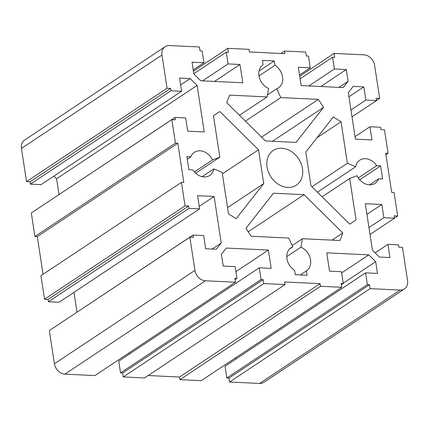 <?xml version="1.0" encoding="UTF-8"?>
<svg xmlns="http://www.w3.org/2000/svg" width="429" height="429" viewBox="0 0 429 429"><rect width="100%" height="100%" fill="white"/><g stroke="black" fill="none" stroke-linecap="round" stroke-linejoin="round"><path stroke-width="0.64" d="M300.922 247.206A13.889 11.036 -123.6 0 1 310.344 258.682A13.889 11.036 -123.6 0 1 306.445 270.865A13.889 11.036 -123.6 0 1 306.397 270.892L307.067 275.257L295.254 274.694L294.584 270.329A13.889 11.036 -123.6 0 1 291.071 247.726A13.889 11.036 -123.6 0 1 292.841 246.82L288.679 238.057L251.174 236.266L245.946 228.325L273.488 193.222L304.032 194.68L342.803 232.952L339.945 240.508L302.44 238.712L300.922 247.206L286.781 256.601M306.397 270.892L300.316 274.935M302.44 238.712L292.219 245.506M342.803 232.952L332.003 240.127M304.032 194.68L248.214 231.773M292.841 246.82L289.554 249.002M378.678 178.791A13.889 11.036 -123.6 0 1 375.134 183.333A13.889 11.036 -123.6 0 1 357.03 175.708L349.71 178.475L356.065 219.97L349.742 224.11L310.971 185.843L305.802 152.048L333.344 116.951L341.034 121.756L347.383 163.256L355.662 166.768A13.889 11.036 -123.6 0 1 359.759 160.199A13.889 11.036 -123.6 0 1 376.678 165.723L380.625 165.91L382.62 178.979L378.678 178.791L369.573 184.84M380.625 165.91L359.733 179.789M376.678 165.723L358.295 177.933M355.662 166.768L317.401 192.187M347.383 163.256L311.942 186.803M341.034 121.756L317.085 137.671M349.71 178.475L322.099 196.825M280.839 97.576L318.35 99.367L323.579 107.309L296.031 142.407L265.492 140.948L226.716 102.681L229.574 95.125L267.085 96.916L268.602 88.422A13.889 11.036 -123.6 0 1 259.18 76.947A13.889 11.036 -123.6 0 1 263.079 64.768A13.889 11.036 -123.6 0 1 263.127 64.736L262.457 60.371L274.27 60.939L274.935 65.299A13.889 11.036 -123.6 0 1 278.448 87.907A13.889 11.036 -123.6 0 1 276.684 88.808L280.839 97.576L245.404 121.123M276.684 88.808L267.433 94.954M274.935 65.299L258.971 75.912M274.27 60.939L259.03 71.064M267.085 96.916L239.468 115.267M323.579 107.309L272.447 141.28M318.35 99.367L261.577 137.087M263.722 183.585L236.175 218.683L228.491 213.873L222.142 172.378L213.857 168.865A13.889 11.036 -123.6 0 1 209.76 175.434A13.889 11.036 -123.6 0 1 192.846 169.911L188.899 169.723L186.899 156.655L190.846 156.842A13.889 11.036 -123.6 0 1 194.391 152.295A13.889 11.036 -123.6 0 1 212.489 159.926L219.809 157.159L213.46 115.658L219.777 111.524L258.553 149.791L263.722 183.585L227.531 207.631M258.553 149.791L222.361 173.836M219.777 111.524L213.47 115.717M219.809 157.159L195.662 173.203M212.489 159.926L194.407 171.943M190.846 156.842L187.291 159.202M213.857 168.865L202.118 176.668M267.042 166.967A20.833 16.549 -123.6 0 1 273.23 150.466A20.833 16.549 -123.6 0 1 298.546 158.655A20.833 16.549 -123.6 0 1 296.289 185.167A20.833 16.549 -123.6 0 1 278.544 184.395A20.833 16.549 -123.6 0 1 267.042 166.967M387.934 244.358L389.956 257.556L379.327 257.046L372.42 250.23L365.299 203.705L381.837 204.499L383.858 217.696L394.487 218.205L394.128 215.851L397.672 216.023L394.074 192.498L391.709 192.385L385.709 153.18L388.073 153.292L384.475 129.773L380.931 129.601L380.571 127.247L369.937 126.743L371.959 139.94L355.421 139.152L348.3 92.626L353.206 86.374L363.84 86.883L365.857 100.08L376.49 100.59L376.131 98.236L379.676 98.407L374.592 65.213A10.553 8.387 56.4 0 0 364.098 54.853L334.094 53.416L334.695 57.336L332.566 57.234L334.368 68.999L346.3 69.568L348.096 81.328L343.189 87.58L301.137 85.569L298.337 67.278L310.269 67.846L308.472 56.086L306.344 55.985L305.743 52.065L284.481 51.046L284.883 53.663L249.447 51.968L249.045 49.351L227.783 48.338L228.384 52.258L226.255 52.156L228.056 63.916L239.988 64.489L242.787 82.786L200.734 80.775L193.828 73.96L192.031 62.194L203.957 62.768L202.161 51.003L200.032 50.901L199.431 46.981L169.428 45.549A10.553 8.387 56.4 0 0 165.106 46.691A10.553 8.387 56.4 0 0 161.974 55.051L167.053 88.245L170.597 88.417L170.957 90.766L181.585 91.275L179.569 78.078L190.197 78.582L197.104 85.403L204.225 131.923L187.688 131.135L185.666 117.937L175.037 117.428L175.397 119.777L171.852 119.611L175.45 143.136L177.815 143.248L183.81 182.454L181.451 182.341L185.049 205.861L188.594 206.033L188.953 208.381L199.582 208.891L197.565 195.694L214.103 196.482L221.219 243.007L216.313 249.26L205.684 248.75L203.662 235.553L193.034 235.044L193.393 237.393L189.849 237.226L194.927 270.42A10.553 8.387 56.4 0 0 205.427 280.781L235.43 282.212L234.829 278.292L236.953 278.394L235.156 266.634L223.225 266.066L221.423 254.3L226.33 248.048L268.382 250.059L271.182 268.356L259.25 267.787L261.052 279.547L263.181 279.649L263.776 283.569L285.038 284.583L284.641 281.971L320.077 283.666L320.479 286.277L341.741 287.296L341.141 283.376L343.264 283.478L341.468 271.713L329.536 271.144L326.737 252.847L368.79 254.858L375.691 261.674L377.493 273.434L365.562 272.865L367.363 284.625L369.487 284.727L370.088 288.647L400.091 290.084A10.553 8.387 56.4 0 0 404.413 288.942A10.553 8.387 56.4 0 0 407.55 280.582L402.472 247.388L398.927 247.217L398.568 244.862L387.934 244.358L375.107 252.879M381.837 204.499L366.934 214.398M383.858 217.696L368.956 227.595M394.487 218.205L370.007 234.47M397.672 216.023L394.476 218.141M388.073 153.292L385.944 154.708M369.937 126.743L355.035 136.642M363.84 86.883L348.938 96.782M365.857 100.08L350.96 109.98M376.49 100.59L352.011 116.854M379.676 98.407L376.48 100.525M334.094 53.416L299.715 76.26M332.566 57.234L300.102 78.807M334.368 68.999L308.869 85.939M346.3 69.568L320.795 86.513M348.096 81.328L338.99 87.382M310.269 67.846L299.522 74.989M284.481 51.046L280.839 53.469M227.783 48.338L193.404 71.182M226.255 52.156L193.795 73.724M228.056 63.916L202.558 80.861M239.988 64.489L214.484 81.43M203.957 62.768L193.211 69.911M165.106 46.691L24.587 140.058A10.553 8.387 56.4 0 0 21.45 148.418L26.528 181.612L30.073 181.783L30.432 184.138L41.066 184.642L181.585 91.275M167.053 88.245L26.528 181.612M170.597 88.417L30.073 181.783M170.957 90.766L30.432 184.138M190.197 78.582L180.62 84.947M53.893 176.121L56.58 178.77L58.993 194.53M197.104 85.403L56.58 178.77M175.037 117.428L34.524 210.859M171.852 119.611L31.328 212.977L34.926 236.502L37.291 236.615L43.056 274.292M175.45 143.136L34.926 236.502M177.815 143.248L37.291 236.615M181.451 182.341L40.927 275.708L44.525 299.228L48.069 299.399L48.429 301.753L59.063 302.257L199.582 208.891M185.049 205.861L44.525 299.228M188.594 206.033L48.069 299.399M188.953 208.381L48.429 301.753M214.103 196.482L199.201 206.381M73.965 292.358L76.989 312.146M221.219 243.007L212.114 249.056M193.034 235.044L52.52 328.475M189.849 237.226L49.324 330.593L54.408 363.787A10.553 8.387 56.4 0 0 64.902 374.147L94.906 375.584L235.43 282.212M236.953 278.394L235.038 279.67M268.382 250.059L235.918 271.632M129.285 352.74L129.478 354.011M259.25 267.787L118.731 361.154L120.528 372.914L122.656 373.016L123.257 376.935L144.519 377.954L285.038 284.583M261.052 279.547L120.528 372.914M263.181 279.649L122.656 373.016M263.776 283.569L123.257 376.935M148.161 375.531L179.553 377.032L179.955 379.649L201.217 380.662L341.741 287.296M320.077 283.666L179.553 377.032M320.479 286.277L179.955 379.649M343.264 283.478L341.35 284.749M368.79 254.858L341.645 272.892M375.691 261.674L343.232 283.242M235.596 357.818L235.789 359.089M365.562 272.865L225.043 366.232L226.839 377.997L228.968 378.099L229.569 382.019L259.572 383.451A10.553 8.387 56.4 0 0 263.894 382.309L404.413 288.942M367.363 284.625L226.839 377.997M369.487 284.727L228.968 378.099M370.088 288.647L229.569 382.019M161.974 55.051L21.45 148.418M194.927 270.42L54.408 363.787M205.427 280.781L64.902 374.147M400.091 290.084L259.572 383.451"/></g></svg>
